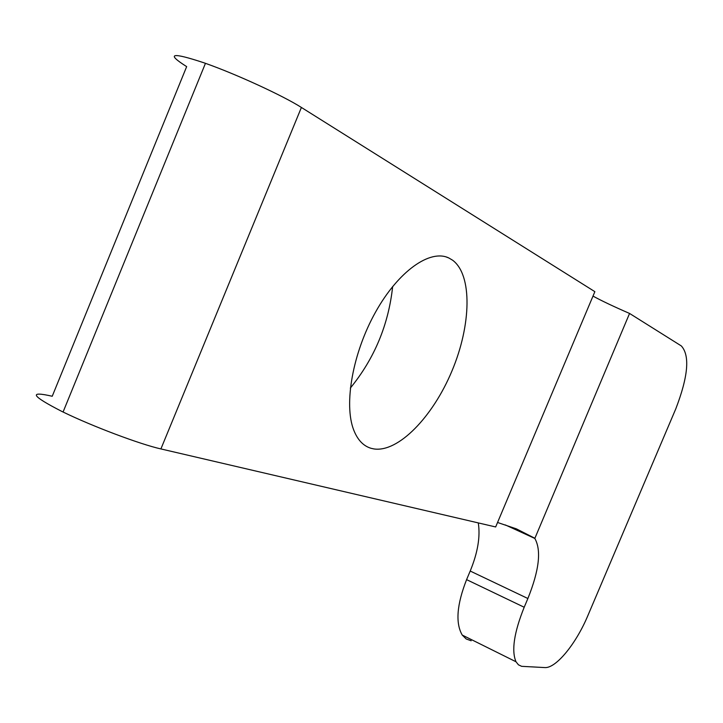 <?xml version="1.0" encoding="UTF-8"?>
<svg xmlns="http://www.w3.org/2000/svg" width="723" height="723" viewBox="0 0 723 723"><rect width="100%" height="100%" fill="white"/><g stroke="black" fill="none" stroke-linecap="round" stroke-linejoin="round"><path stroke-width="1.08" d="M160.904 448.929C140.172 444.302 92.544 426.398 63.073 412.02L61.699 411.351C31.423 395.815 28.269 390.781 52.228 396.258L186.661 66.624C165.648 53.312 171.423 52.047 203.994 62.811L205.449 63.326C236.638 74.333 283.317 95.87 301.401 107.456L594.866 291.667L495.662 526.959L160.904 448.929L301.401 107.456M471.161 640.777L466.181 638.96L462.232 635.056C455.345 623.109 456.8 604.636 466.588 579.629L470.203 571.043C477.767 552.625 480.452 536.583 478.283 522.91M448.829 257.975L452.643 260.235C472.553 275.011 471.269 325.151 451.956 370.962C432.851 416.873 398.265 452.643 373.899 448.929L371.107 448.314C363.389 446.037 357.596 439.946 353.719 430.022C343.651 404.284 352.679 352.914 375.553 312.101C398.328 271.215 430.068 248.857 448.829 257.975L446.1 256.918M392.661 286.507C388.558 324.663 374.451 358.527 350.33 388.088M466.588 579.629L524.193 607.248L527.88 598.517C539.204 570.302 541.518 550.275 534.821 538.445L629.561 313.448C613.628 306.516 601.437 300.732 593.005 296.096M534.559 538.111L516.385 528.856L497.551 522.476M524.193 607.248C514.053 632.571 511.324 650.736 515.996 661.762L518.445 664.826L521.645 666.326L544.735 667.573C555.888 668.576 576.068 643.841 587.853 615.625L675.788 408.847C688.197 376.484 690.049 355.517 681.328 345.937L629.561 313.448M470.212 571.043L527.889 598.517M63.073 412.02L205.449 63.326M505.323 524.934L534.821 538.445M462.232 635.056L515.996 661.762"/></g></svg>
